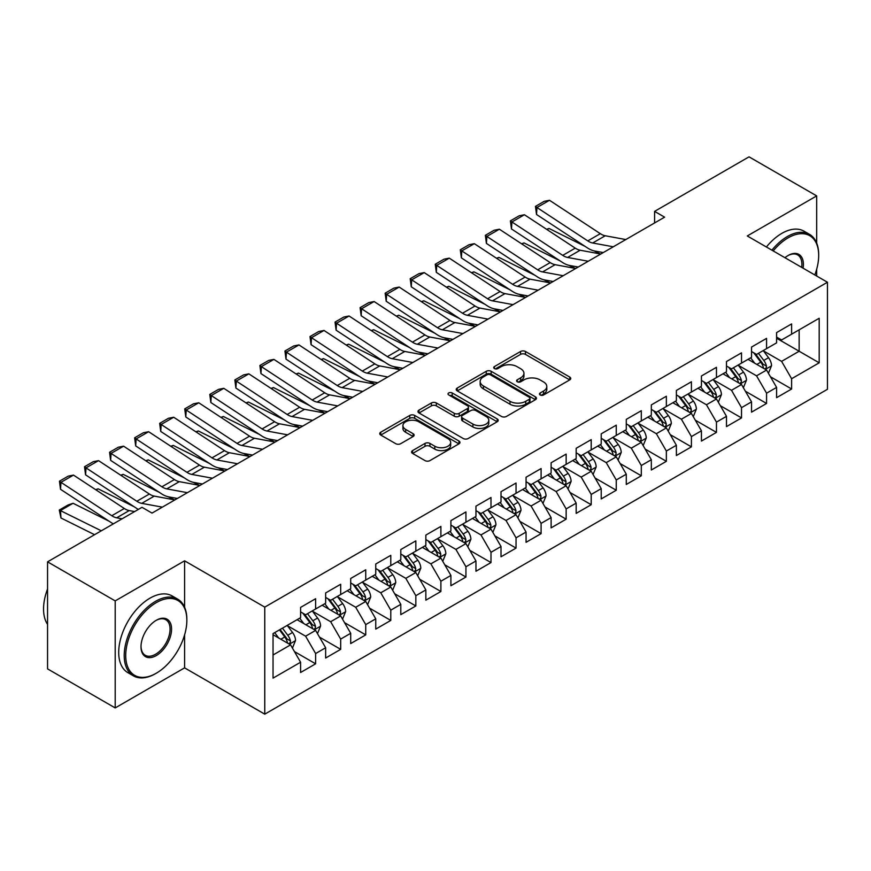 <?xml version="1.0" encoding="UTF-8"?>
<svg xmlns="http://www.w3.org/2000/svg" width="871" height="871" viewBox="0 0 871 871"><rect width="100%" height="100%" fill="white"/><g stroke="black" fill="none" stroke-linecap="round" stroke-linejoin="round"><path stroke-width="1.31" d="M540.162 394.966A2.439 1.404 0 0 0 543.613 394.966L569.732 379.887A3.473 2.003 0 0 0 570.755 378.46A3.473 2.003 0 0 0 569.732 377.045L525.474 351.492A3.473 2.003 0 0 0 520.553 351.492L494.423 366.571A2.439 1.404 0 0 0 493.715 367.573A2.439 1.404 0 0 0 494.423 368.564A2.439 1.404 0 0 0 497.874 368.564L501.25 366.615A11.127 6.424 0 0 1 516.993 366.615L520.673 368.738A11.127 6.424 0 0 1 523.939 373.278A11.127 6.424 0 0 1 520.673 377.829L517.298 379.778A2.439 1.404 0 0 0 516.579 380.769A2.439 1.404 0 0 0 517.298 381.77A2.439 1.404 0 0 0 520.738 381.77L524.124 379.81A11.127 6.424 0 0 1 539.857 379.81L543.548 381.944A11.127 6.424 0 0 1 546.803 386.484A11.127 6.424 0 0 1 543.548 391.025L540.162 392.984A2.439 1.404 0 0 0 539.454 393.975A2.439 1.404 0 0 0 540.162 394.966L540.162 392.984M412.604 450.59A3.473 2.003 0 0 0 411.58 452.005A3.473 2.003 0 0 0 412.604 453.432L425.015 460.596A3.473 2.003 0 0 0 429.936 460.596L458.952 443.84A3.473 2.003 0 0 0 459.975 442.424A3.473 2.003 0 0 0 458.952 441.009L414.694 415.445A3.473 2.003 0 0 0 409.773 415.445L380.758 432.201A3.473 2.003 0 0 0 379.734 433.627A3.473 2.003 0 0 0 380.758 435.043L395.761 443.698A3.473 2.003 0 0 0 400.671 443.698L413.094 436.534A3.473 2.003 0 0 0 414.106 435.108A3.473 2.003 0 0 0 413.094 433.693L405.657 429.403A9.298 5.368 0 0 1 402.925 425.603A9.298 5.368 0 0 1 408.673 420.639A9.298 5.368 0 0 1 418.809 421.804L447.944 438.625A9.298 5.368 0 0 1 450.677 442.424A9.298 5.368 0 0 1 444.929 447.389A9.298 5.368 0 0 1 434.792 446.224L429.936 443.415A3.473 2.003 0 0 0 425.015 443.415L412.604 450.59L412.604 453.432M184.598 607.239L184.598 560.826L115.201 600.892L47.557 561.839L142.006 507.314L152.033 513.095L664.606 217.162L654.589 211.381L654.589 222.954M184.598 560.826L264.762 607.12L827.45 282.248L827.45 389.293L264.762 714.155L264.762 607.12M816.682 243.053L816.682 195.899L747.285 235.965L827.45 282.248M816.682 195.899L749.038 156.845L654.589 211.381M501.5 416.447A3.473 2.003 0 0 0 506.41 416.447L535.436 399.691A3.473 2.003 0 0 0 536.449 398.276A3.473 2.003 0 0 0 535.436 396.849L491.168 371.296A3.473 2.003 0 0 0 486.247 371.296L457.231 388.052A3.473 2.003 0 0 0 456.219 389.468A3.473 2.003 0 0 0 457.231 390.883L501.5 416.447M449.719 395.499A2.439 1.404 0 0 1 452.191 395.837L452.191 392.952L497.189 418.929A3.473 2.003 0 0 1 498.212 420.345A3.473 2.003 0 0 1 497.189 421.771L468.173 438.516A3.473 2.003 0 0 1 463.252 438.516L418.995 412.963L418.995 410.121A3.473 2.003 0 0 0 417.971 411.548A3.473 2.003 0 0 0 418.995 412.963M418.995 410.121L431.417 402.957A3.473 2.003 0 0 1 436.327 402.957L454.281 413.322A3.473 2.003 0 0 0 459.202 413.322L467.433 408.564A3.473 2.003 0 0 0 468.456 407.149A3.473 2.003 0 0 0 467.433 405.723L448.75 394.933A2.439 1.404 0 0 1 448.032 393.942A2.439 1.404 0 0 1 449.534 392.647A2.439 1.404 0 0 1 452.191 392.952M776.594 338.231L799.143 351.242L799.143 329.837L819.186 318.263L791.619 334.181L791.619 323.914L776.594 332.591L776.594 342.858L766.567 348.64L766.567 338.373L751.542 347.05L751.542 357.317L741.515 363.109L741.515 352.842L726.49 361.519L726.49 371.786L716.463 377.568L716.463 367.301L701.438 375.978L701.438 386.245L691.411 392.037L691.411 381.77L676.386 390.448L676.386 400.714L666.359 406.496L666.359 396.229L651.334 404.906L651.334 415.173L641.306 420.965L641.306 410.698L626.282 419.376L626.282 429.643L616.254 435.424L616.254 425.157L601.219 433.834L601.219 444.101L591.202 449.893L591.202 439.626L576.167 448.304L576.167 458.571L566.15 464.352L566.15 454.085L551.114 462.762L551.114 473.029L541.098 478.821L541.098 468.554L526.062 477.232L526.062 487.499L516.046 493.28L516.046 483.013L501.01 491.69L501.01 501.957L490.994 507.749L490.994 497.483L475.958 506.16L475.958 516.427L465.941 522.208L465.941 511.941L450.906 520.618L450.906 530.885L440.889 536.678L440.889 526.411L425.854 535.088L425.854 545.355L415.837 551.136L415.837 540.869L400.802 549.547L400.802 559.813L390.785 565.606L390.785 555.339L375.749 564.016L375.749 574.283L365.733 580.064L365.733 569.797L350.697 578.475L350.697 588.742L340.681 594.534L340.681 584.267L325.645 592.944L325.645 603.211L315.618 608.992L315.618 598.725L300.593 607.403L300.593 617.67L273.037 633.587L273.037 678.139L300.593 662.221L290.566 644.867L273.037 634.741M819.186 318.263L819.186 362.815L791.619 378.733L781.603 361.367L763.442 350.882M770.454 376.773L791.619 388.999L791.619 378.733M791.619 388.999L776.594 397.677L776.594 387.41L766.567 393.191L756.551 375.837L738.39 365.352M745.402 391.242L766.567 403.458L766.567 393.191M766.567 403.458L751.542 412.146L751.542 401.869L741.515 407.661L731.498 390.295L713.338 379.81M720.35 405.701L741.515 417.928L741.515 407.661M741.515 417.928L726.49 426.605L726.49 416.338L716.463 422.119L706.446 404.765L688.286 394.28M695.298 420.17L716.463 432.386L716.463 422.119M716.463 432.386L701.438 441.074L701.438 430.797L691.411 436.589L681.394 419.223L663.234 408.739M670.245 434.629L691.411 446.856L691.411 436.589M691.411 446.856L676.386 455.533L676.386 445.266L666.359 451.047L656.342 433.693L638.171 423.208M645.193 449.098L666.359 461.314L666.359 451.047M666.359 461.314L651.334 470.002L651.334 459.725L641.306 465.517L631.29 448.151L613.119 437.667M620.141 463.557L641.306 475.784L641.306 465.517M641.306 475.784L626.282 484.461L626.282 474.194L616.254 479.975L606.238 462.621L588.067 452.136M595.089 478.027L616.254 490.242L616.254 479.975M616.254 490.242L601.219 498.931L601.219 488.653L591.202 494.445L581.186 477.079L563.014 466.595M570.037 492.485L591.202 504.712L591.202 494.445M591.202 504.712L576.167 513.389L576.167 503.122L566.15 508.904L556.134 491.549L537.962 481.064M544.985 506.955L566.15 519.17L566.15 508.904M566.15 519.17L551.114 527.859L551.114 517.581L541.098 523.373L531.081 506.007L512.91 495.523M519.933 521.413L541.098 533.64L541.098 523.373M541.098 533.64L526.062 542.317L526.062 532.05L516.046 537.832L506.018 520.477L487.858 509.992M494.88 535.883L516.046 548.099L516.046 537.832M516.046 548.099L501.01 556.787L501.01 546.509L490.994 552.301L480.966 534.936L462.806 524.451M469.817 550.341L490.994 562.568L490.994 552.301M490.994 562.568L475.958 571.245L475.958 560.978L465.941 566.76L455.914 549.405L437.754 538.92M444.765 564.811L465.941 577.027L465.941 566.76M465.941 577.027L450.906 585.715L450.906 575.437L440.889 581.229L430.862 563.864L412.702 553.379M419.713 579.269L440.889 591.496L440.889 581.229M440.889 591.496L425.854 600.173L425.854 589.907L415.837 595.688L405.81 578.333L387.649 567.848M394.661 593.739L415.837 605.955L415.837 595.688M415.837 605.955L400.802 614.643L400.802 604.365L390.785 610.157L380.758 592.792L362.597 582.307M369.609 608.198L390.785 620.424L390.785 610.157M390.785 620.424L375.749 629.102L375.749 618.835L365.733 624.616L355.706 607.261L337.545 596.777M344.557 622.667L365.733 634.883L365.733 624.616M365.733 634.883L350.697 643.571L350.697 633.293L340.681 639.085L330.653 621.72L312.493 611.235M319.505 637.126L340.681 649.352L340.681 639.085M340.681 649.352L325.645 658.03L325.645 647.763L315.618 653.544L305.601 636.189L287.441 625.705M294.452 651.595L315.618 663.811L315.618 653.544M315.618 663.811L300.593 672.499L300.593 662.221M300.593 611.888L305.601 614.784L315.618 608.992M273.037 654.992L290.566 644.867M325.645 597.43L330.653 600.315L340.681 594.534M305.601 636.189L315.618 630.408L297.087 619.695M325.645 647.763L315.618 630.408M350.697 582.96L355.706 585.856L365.733 580.064M330.653 621.72L340.681 615.939L322.139 605.236M350.697 633.293L340.681 615.939M375.749 568.502L380.758 571.387L390.785 565.606M355.706 607.261L365.733 601.48L347.191 590.767M375.749 618.835L365.733 601.48M400.802 554.032L405.81 556.928L415.837 551.136M380.758 592.792L390.785 587.01L372.244 576.308M400.802 604.365L390.785 587.01M425.854 539.574L430.862 542.459L440.889 536.678M405.81 578.333L415.837 572.552L397.296 561.839M425.854 589.907L415.837 572.552M450.906 525.104L455.914 528L465.941 522.208M430.862 563.864L440.889 558.082L422.348 547.38M450.906 575.437L440.889 558.082M475.958 510.646L480.966 513.531L490.994 507.749M455.914 549.405L465.941 543.624L447.4 532.91M475.958 560.978L465.941 543.624M501.01 496.176L506.018 499.072L516.046 493.28M480.966 534.936L490.994 529.154L472.452 518.452M501.01 546.509L490.994 529.154M526.062 481.717L531.081 484.603L541.098 478.821M506.018 520.477L516.046 514.696L497.504 503.982M526.062 532.05L516.046 514.696M551.114 467.248L556.134 470.144L566.15 464.352M531.081 506.007L541.098 500.226L522.556 489.524M551.114 517.581L541.098 500.226M576.167 452.789L581.186 455.675L591.202 449.893M556.134 491.549L566.15 485.768L547.609 475.054M576.167 503.122L566.15 485.768M601.219 438.32L606.238 441.216L616.254 435.424M581.186 477.079L591.202 471.298L572.661 460.596M601.219 488.653L591.202 471.298M626.282 423.861L631.29 426.746L641.306 420.965M606.238 462.621L616.254 456.84L597.713 446.126M626.282 474.194L616.254 456.84M651.334 409.392L656.342 412.288L666.359 406.496M631.29 448.151L641.306 442.37L622.765 431.668M651.334 459.725L641.306 442.37M676.386 394.933L681.394 397.818L691.411 392.037M656.342 433.693L666.359 427.911L647.817 417.198M676.386 445.266L666.359 427.911M701.438 380.464L706.446 383.36L716.463 377.568M681.394 419.223L691.411 413.442L672.869 402.74M701.438 430.797L691.411 413.442M726.49 366.005L731.498 368.89L741.515 363.109M706.446 404.765L716.463 398.983L697.932 388.27M726.49 416.338L716.463 398.983M751.542 351.536L756.551 354.432L766.567 348.64M731.498 390.295L741.515 384.514L722.984 373.811M751.542 401.869L741.515 384.514M776.594 337.077L781.603 339.962L791.619 334.181M756.551 375.837L766.567 370.055L748.037 359.342M776.594 387.41L766.567 370.055M47.557 561.839L47.557 668.874L115.201 707.927L184.598 667.861L264.762 714.155M115.201 600.892L115.201 707.927M816.682 276.031L816.682 269.226M781.603 361.367L799.143 351.242L819.186 362.815M184.598 667.861L184.598 634.883M541.141 395.314L543.548 393.921A11.127 6.424 0 0 0 546.803 389.381L546.803 386.484M523.939 373.278L523.939 376.174A11.127 6.424 0 0 1 520.673 380.714L518.267 382.108M569.688 379.908L525.474 354.388A3.473 2.003 0 0 0 520.553 354.388L495.403 368.901M535.382 399.713L491.168 374.192A3.473 2.003 0 0 0 486.247 374.192L457.275 390.916M529.285 399.266A2.439 1.404 0 0 0 529.993 398.276A2.439 1.404 0 0 0 529.285 397.274L490.427 374.846A2.439 1.404 0 0 0 486.987 374.846L483.427 376.903A11.127 6.424 0 0 0 480.161 381.444A11.127 6.424 0 0 0 483.427 385.995L509.981 401.324A11.127 6.424 0 0 0 525.714 401.324L529.285 399.266L529.285 402.162A2.439 1.404 0 0 0 529.993 401.161L529.993 398.276M480.161 381.444L480.161 384.34A11.127 6.424 0 0 0 483.427 388.88L483.427 385.995M529.285 402.162L525.714 404.22A11.127 6.424 0 0 1 509.981 404.22L483.427 388.88M419.038 412.996L431.417 405.853L431.417 402.957M468.456 407.149L468.456 410.034A3.473 2.003 0 0 1 467.433 411.46L459.202 416.207A3.473 2.003 0 0 1 454.281 416.207L436.327 405.853A3.473 2.003 0 0 0 431.417 405.853M452.191 395.837L497.145 421.793M472.909 424.079A9.298 5.368 0 0 0 483.046 425.244A9.298 5.368 0 0 0 488.794 420.279A9.298 5.368 0 0 0 486.062 416.48L475.795 410.546A3.473 2.003 0 0 0 470.884 410.546L462.643 415.304A3.473 2.003 0 0 0 461.619 416.73A3.473 2.003 0 0 0 462.643 418.145L472.909 424.079L472.909 426.964A9.298 5.368 0 0 0 483.046 428.129A9.298 5.368 0 0 0 488.794 423.164L488.794 420.279M461.619 416.73L461.619 419.615A3.473 2.003 0 0 0 462.643 421.041L462.643 418.145M472.909 426.964L462.643 421.041M450.677 442.424L450.677 445.321A9.298 5.368 0 0 1 444.929 450.274A9.298 5.368 0 0 1 434.792 449.12L429.936 446.311A3.473 2.003 0 0 0 425.015 446.311L412.647 453.453M402.925 425.603L402.925 428.488A9.298 5.368 0 0 0 405.657 432.288L405.657 429.403M413.094 433.693L413.094 436.534L405.657 432.288M458.908 443.872L414.694 418.341A3.473 2.003 0 0 0 409.773 418.341L380.801 435.065M768.429 373.256L771.532 365.678A9.385 5.422 -120 0 0 768.538 357.687L763.214 350.578M546.596 229.302L549.057 228.463L585.181 246.439M594.098 250.881L599.879 253.755A26.576 15.34 60 0 1 600.195 253.918M754.732 363.218L750.682 357.818M748.799 359.788L748.331 359.168M764.803 369.032L766.262 367.725L766.458 366.081A9.385 5.422 -120 0 0 763.78 360.431L758.456 353.332M755.418 353.778L761.983 362.543A4.78 2.765 60 0 1 762.854 364.002L766.458 366.081M753.763 352.82L760.764 362.173A9.385 5.422 60 0 1 763.453 367.812L763.649 368.357M549.057 228.463L547.064 229.617M613.293 246.787L592.683 242.998A17.714 10.223 60 0 1 587.783 240.908L536.961 207.516L536.525 214.484L587.359 247.865A26.576 15.34 -120 0 0 594.708 251.011L603.265 252.579M625.813 239.558L605.214 235.758A17.714 10.223 60 0 1 600.315 233.668L549.492 200.286L536.961 207.516L535.458 206.383L544.233 201.321L549.492 200.286M536.525 214.484L535.458 206.383M743.377 387.726L746.48 380.148A9.385 5.422 -120 0 0 743.486 372.146L738.162 365.047M521.544 243.771L524.004 242.922L560.129 260.908M569.046 265.35L574.827 268.224A26.576 15.34 60 0 1 575.143 268.377M729.68 377.676L725.63 372.276M723.747 374.247L723.278 373.637M739.751 383.49L741.199 382.184L741.406 380.551A9.385 5.422 -120 0 0 738.728 374.9L733.404 367.791M730.366 368.237L736.931 377.012A4.78 2.765 60 0 1 737.802 378.46L741.406 380.551M728.711 367.279L735.712 376.631A9.385 5.422 60 0 1 738.401 382.282L738.597 382.826M524.004 242.922L522.012 244.076M718.325 402.184L721.428 394.607A9.385 5.422 -120 0 0 718.433 386.615L713.109 379.506M496.492 258.23L498.952 257.391L535.077 275.367M543.994 279.809L549.775 282.683A26.576 15.34 60 0 1 550.091 282.846M704.628 392.146L700.578 386.746M698.694 388.716L698.226 388.096M714.699 397.96L716.147 396.653L716.354 395.009A9.385 5.422 -120 0 0 713.665 389.359L708.352 382.26M705.314 382.707L711.879 391.471A4.78 2.765 60 0 1 712.75 392.93L716.354 395.009M703.659 381.748L710.66 391.101A9.385 5.422 60 0 1 713.349 396.74L713.545 397.285M498.952 257.391L496.96 258.545M588.241 261.256L567.631 257.457A17.714 10.223 60 0 1 562.731 255.366L511.908 221.974L511.473 228.942L562.307 262.334A26.576 15.34 -120 0 0 569.645 265.47L578.202 267.049M600.761 254.027L580.162 250.227A17.714 10.223 60 0 1 575.263 248.137L524.429 214.745L511.908 221.974L510.406 220.853L519.181 215.79L524.429 214.745M511.473 228.942L510.406 220.853M563.189 275.715L542.579 271.926A17.714 10.223 60 0 1 537.679 269.836L486.856 236.444L486.421 243.412L537.255 276.793A26.576 15.34 -120 0 0 544.593 279.939L553.15 281.507M575.709 268.486L555.11 264.686A17.714 10.223 60 0 1 550.211 262.596L499.377 229.215L486.856 236.444L485.354 235.312L494.129 230.249L499.377 229.215M486.421 243.412L485.354 235.312M814.799 274.953A43.223 24.954 120 0 0 818.686 255.497A43.223 24.954 120 0 0 788.113 237.848A43.223 24.954 120 0 0 773.208 250.935M771.902 250.184A44.29 25.575 -60 0 1 787.362 236.542A44.29 25.575 -60 0 1 809.507 234.353A44.29 25.575 -60 0 1 818.686 254.626L818.686 255.497M784.945 257.707A21.612 12.477 -60 0 1 788.113 255.497L788.113 255.497A21.612 12.477 -60 0 1 803.062 268.17M801.668 267.375A20.545 11.867 120 0 0 797.64 254.909A20.545 11.867 120 0 0 787.732 255.715M766.393 247.005A44.29 25.575 -60 0 1 781.853 233.363A44.29 25.575 -60 0 1 803.998 231.174L809.507 234.353M156.29 602.634A43.223 24.954 120 0 0 125.718 655.569A43.223 24.954 120 0 0 156.29 673.218L155.539 673.653A44.29 25.575 -60 0 1 133.394 675.842A44.29 25.575 -60 0 1 126.6 640.359A44.29 25.575 -60 0 1 155.539 601.328A44.29 25.575 -60 0 1 177.684 599.139A44.29 25.575 -60 0 1 186.851 619.412L186.851 620.283A43.223 24.954 120 0 0 156.29 602.634M156.29 620.283L156.29 620.283A21.612 12.477 -60 0 1 171.565 629.102A21.612 12.477 -60 0 1 156.29 655.569A21.612 12.477 -60 0 1 141.004 646.75A21.612 12.477 -60 0 1 156.29 620.283L156.29 620.283M141.015 646.304A20.545 11.867 120 0 0 145.261 655.286A20.545 11.867 120 0 0 155.539 654.273A20.545 11.867 120 0 0 168.963 636.157A20.545 11.867 120 0 0 165.806 619.695A20.545 11.867 120 0 0 155.909 620.5M47.557 624.387A44.29 25.575 -60 0 1 47.557 588.981M133.394 675.842L127.885 672.662A44.29 25.575 -60 0 1 121.091 637.169A44.29 25.575 -60 0 1 150.019 598.148A44.29 25.575 -60 0 1 172.164 595.949L177.684 599.139M155.539 673.653L156.29 673.218A43.223 24.954 120 0 0 186.851 620.283M693.272 416.654L696.375 409.076A9.385 5.422 -120 0 0 693.381 401.074L688.057 393.975M471.429 272.699L473.9 271.85L510.025 289.836M518.942 294.278L524.723 297.153A26.576 15.34 60 0 1 525.039 297.305M679.576 406.605L675.526 401.204M673.631 403.175L673.174 402.565M689.647 412.419L691.095 411.112L691.302 409.479A9.385 5.422 -120 0 0 688.613 403.828L683.3 396.719M680.262 397.165L686.827 405.94A4.78 2.765 60 0 1 687.698 407.388L691.302 409.479M678.607 396.207L685.608 405.559A9.385 5.422 60 0 1 688.297 411.21L688.493 411.754M473.9 271.85L471.908 273.004M668.22 431.112L671.323 423.535A9.385 5.422 -120 0 0 668.329 415.543L663.005 408.434M446.377 287.158L448.848 286.319L484.973 304.295M493.89 308.737L499.671 311.611A26.576 15.34 60 0 1 499.987 311.774M654.524 421.074L650.474 415.674M648.579 417.645L648.122 417.024M664.595 426.888L666.043 425.581L666.25 423.937A9.385 5.422 -120 0 0 663.56 418.287L658.247 411.188M655.21 411.635L661.775 420.399A4.78 2.765 60 0 1 662.646 421.858L666.25 423.937M653.555 410.677L660.556 420.029A9.385 5.422 60 0 1 663.245 425.669L663.43 426.213M448.848 286.319L446.856 287.474M538.136 290.185L517.526 286.385A17.714 10.223 60 0 1 512.627 284.294L461.804 250.902L461.369 257.87L512.192 291.262A26.576 15.34 -120 0 0 519.541 294.398L528.098 295.977M550.657 282.955L530.058 279.156A17.714 10.223 60 0 1 525.159 277.065L474.325 243.673L461.804 250.902L460.302 249.781L469.066 244.718L474.325 243.673M461.369 257.87L460.302 249.781M513.084 304.643L492.474 300.854A17.714 10.223 60 0 1 487.575 298.764L436.752 265.372L436.317 272.34L487.139 305.721A26.576 15.34 -120 0 0 494.488 308.867L503.046 310.435M525.605 297.414L504.995 293.614A17.714 10.223 60 0 1 500.106 291.524L449.273 258.143L436.752 265.372L435.25 264.24L444.014 259.177L449.273 258.143M436.317 272.34L435.25 264.24M643.157 445.582L646.271 438.004A9.385 5.422 -120 0 0 643.266 430.002L637.953 422.903M421.324 301.627L423.796 300.778L459.921 318.764M468.838 323.206L474.619 326.081A26.576 15.34 60 0 1 474.935 326.233M629.472 435.533L625.422 430.132M623.527 432.103L623.07 431.493M639.543 441.347L640.991 440.04L641.198 438.407A9.385 5.422 -120 0 0 638.508 432.756L633.184 425.647M630.147 426.093L636.723 434.869A4.78 2.765 60 0 1 637.594 436.317L641.198 438.407M628.503 425.135L635.503 434.487A9.385 5.422 60 0 1 638.193 440.138L638.378 440.682M423.796 300.778L421.804 301.932M488.032 319.113L467.422 315.313A17.714 10.223 60 0 1 462.523 313.222L411.7 279.831L411.264 286.799L462.087 320.19A26.576 15.34 -120 0 0 469.436 323.326L477.994 324.905M500.553 311.883L479.943 308.084A17.714 10.223 60 0 1 475.043 305.993L424.221 272.601L411.7 279.831L410.197 278.709L418.962 273.646L424.221 272.601M411.264 286.799L410.197 278.709M618.105 460.04L621.219 452.463A9.385 5.422 -120 0 0 618.214 444.471L612.901 437.362M396.272 316.086L398.744 315.248L434.869 333.223M443.785 337.665L449.567 340.539A26.576 15.34 60 0 1 449.882 340.703M604.42 450.002L600.369 444.602M598.475 446.573L598.018 445.952M614.49 455.816L615.939 454.51L616.145 452.866A9.385 5.422 -120 0 0 613.456 447.215L608.132 440.116M605.095 440.563L611.671 449.327A4.78 2.765 60 0 1 612.542 450.786L616.145 452.866M603.451 439.605L610.451 448.957A9.385 5.422 60 0 1 613.14 454.597L613.326 455.141M398.744 315.248L396.751 316.402M462.98 333.571L442.37 329.782A17.714 10.223 60 0 1 437.471 327.692L386.648 294.3L386.212 301.268L437.035 334.649A26.576 15.34 -120 0 0 444.384 337.796L452.942 339.363M475.501 326.342L454.891 322.542A17.714 10.223 60 0 1 449.991 320.452L399.168 287.071L386.648 294.3L385.145 293.168L393.91 288.105L399.168 287.071M386.212 301.268L385.145 293.168M593.053 474.51L596.167 466.932A9.385 5.422 -120 0 0 593.162 458.93L587.849 451.831M371.22 330.555L373.692 329.706L409.816 347.692M418.733 352.134L424.515 355.009A26.576 15.34 60 0 1 424.83 355.161M579.367 464.461L575.317 459.061M573.423 461.031L572.966 460.421M589.438 470.275L590.886 468.968L591.093 467.335A9.385 5.422 -120 0 0 588.404 461.684L583.08 454.575M580.042 455.021L586.619 463.797A4.78 2.765 60 0 1 587.49 465.245L591.093 467.335M578.398 454.063L585.399 463.416A9.385 5.422 60 0 1 588.088 469.066L588.273 469.611M373.692 329.706L371.699 330.86M568.001 488.979L571.115 481.391A9.385 5.422 -120 0 0 568.11 473.399L562.786 466.29M346.168 345.014L348.64 344.176L384.764 362.151M393.681 366.593L399.462 369.467A26.576 15.34 60 0 1 399.778 369.631M554.315 478.93L550.265 473.53M548.371 475.501L547.913 474.88M564.375 484.744L565.834 483.438L566.041 481.794A9.385 5.422 -120 0 0 563.352 476.143L558.028 469.044M554.99 469.491L561.566 478.255A4.78 2.765 60 0 1 562.437 479.714L566.041 481.794M553.346 468.533L560.347 477.885A9.385 5.422 60 0 1 563.036 483.525L563.221 484.069M348.64 344.176L346.636 345.33M542.949 503.438L546.052 495.86A9.385 5.422 -120 0 0 543.058 487.858L537.734 480.759M321.116 359.483L323.577 358.634L359.701 376.62M368.629 381.063L374.41 383.937A26.576 15.34 60 0 1 374.726 384.089M529.252 493.389L525.213 487.989M523.319 489.959L522.861 489.35M539.323 499.203L540.782 497.896L540.989 496.263A9.385 5.422 -120 0 0 538.3 490.613L532.976 483.503M529.938 483.949L536.514 492.725A4.78 2.765 60 0 1 537.385 494.173L540.989 496.263M528.294 482.991L535.295 492.344A9.385 5.422 60 0 1 537.984 497.994L538.169 498.539M323.577 358.634L321.584 359.788M517.897 517.907L521 510.319A9.385 5.422 -120 0 0 518.005 502.327L512.681 495.218M296.064 373.942L298.524 373.104L334.649 391.079M343.577 395.521L349.358 398.395A26.576 15.34 60 0 1 349.663 398.559M504.2 507.858L500.161 502.458M498.266 504.429L497.809 503.808M514.271 513.672L515.73 512.366L515.937 510.722A9.385 5.422 -120 0 0 513.248 505.071L507.924 497.972M504.886 498.419L511.462 507.183A4.78 2.765 60 0 1 512.333 508.642L515.937 510.722M503.231 497.461L510.243 506.813A9.385 5.422 60 0 1 512.932 512.453L513.117 512.997M298.524 373.104L296.532 374.258M492.844 532.366L495.947 524.788A9.385 5.422 -120 0 0 492.953 516.786L487.629 509.687M271.012 388.412L273.472 387.562L309.597 405.548M318.525 409.991L324.306 412.865A26.576 15.34 60 0 1 324.611 413.017M479.148 522.317L475.109 516.917M473.214 518.887L472.757 518.278M489.219 528.131L490.678 526.824L490.885 525.191A9.385 5.422 -120 0 0 488.196 519.541L482.872 512.431M479.834 512.877L486.41 521.653A4.78 2.765 60 0 1 487.281 523.101L490.885 525.191M478.179 511.919L485.191 521.272A9.385 5.422 60 0 1 487.88 526.922L488.065 527.467M273.472 387.562L271.48 388.716M467.792 546.836L470.895 539.247A9.385 5.422 -120 0 0 467.901 531.256L462.577 524.146M245.96 402.87L248.42 402.032L284.545 420.007M293.473 424.449L299.254 427.323A26.576 15.34 60 0 1 299.559 427.487M454.096 536.786L450.057 531.386M448.162 533.357L447.705 532.736M464.167 542.6L465.626 541.294L465.833 539.65A9.385 5.422 -120 0 0 463.143 533.999L457.819 526.901M454.782 527.347L461.358 536.111A4.78 2.765 60 0 1 462.229 537.57L465.833 539.65M453.127 526.389L460.138 535.741A9.385 5.422 60 0 1 462.828 541.392L463.013 541.925M248.42 402.032L246.428 403.186M442.74 561.294L445.843 553.716A9.385 5.422 -120 0 0 442.849 545.714L437.525 538.616M220.907 417.34L223.368 416.49L259.493 434.477M268.42 438.919L274.191 441.793A26.576 15.34 60 0 1 274.507 441.956M429.044 551.245L425.004 545.845M423.11 547.815L422.653 547.206M439.115 557.059L440.574 555.752L440.78 554.119A9.385 5.422 -120 0 0 438.091 548.469L432.767 541.359M429.73 541.806L436.306 550.581A4.78 2.765 60 0 1 437.177 552.029L440.78 554.119M428.075 540.847L435.086 550.2A9.385 5.422 60 0 1 437.775 555.85L437.961 556.395M223.368 416.49L221.376 417.645M417.688 575.764L420.791 568.175A9.385 5.422 -120 0 0 417.797 560.184L412.473 553.074M195.855 431.798L198.316 430.96L234.441 448.935M243.368 453.377L249.139 456.252A26.576 15.34 60 0 1 249.454 456.415M403.992 565.715L399.952 560.314M398.058 562.285L397.601 561.664M414.063 571.528L415.521 570.222L415.728 568.578A9.385 5.422 -120 0 0 413.039 562.927L407.715 555.829M404.677 556.275L411.254 565.039A4.78 2.765 60 0 1 412.125 566.498L415.728 568.578M403.023 555.317L410.034 564.669A9.385 5.422 60 0 1 412.723 570.32L412.908 570.853M198.316 430.96L196.323 432.114M392.636 590.222L395.739 582.645A9.385 5.422 -120 0 0 392.745 574.642L387.421 567.544M170.803 446.268L173.264 445.419L209.388 463.405M218.316 467.847L224.087 470.721A26.576 15.34 60 0 1 224.402 470.884M378.939 580.173L374.9 574.773M373.006 576.744L372.548 576.134M389.01 585.987L390.469 584.681L390.676 583.047A9.385 5.422 -120 0 0 387.987 577.397L382.663 570.287M379.625 570.734L386.201 579.509A4.78 2.765 60 0 1 387.062 580.957L390.676 583.047M377.97 569.776L384.982 579.128A9.385 5.422 60 0 1 387.66 584.779L387.856 585.323M173.264 445.419L171.271 446.573M437.928 348.041L417.318 344.241A17.714 10.223 60 0 1 412.419 342.151L361.596 308.759L361.16 315.727L411.983 349.119A26.576 15.34 -120 0 0 419.332 352.254L427.89 353.833M450.449 340.811L429.839 337.012A17.714 10.223 60 0 1 424.939 334.921L374.116 301.529L361.596 308.759L360.093 307.637L368.858 302.575L374.116 301.529M361.16 315.727L360.093 307.637M412.865 362.499L392.266 358.71A17.714 10.223 60 0 1 387.366 356.62L336.544 323.228L336.108 330.196L386.931 363.577A26.576 15.34 -120 0 0 394.28 366.724L402.838 368.291M425.396 355.27L404.786 351.47A17.714 10.223 60 0 1 399.887 349.38L349.064 315.999L336.544 323.228L335.041 322.096L343.805 317.033L349.064 315.999M336.108 330.196L335.041 322.096M387.813 376.969L367.214 373.169A17.714 10.223 60 0 1 362.314 371.079L311.491 337.687L311.056 344.655L361.879 378.047A26.576 15.34 -120 0 0 369.228 381.182L377.785 382.761M400.344 369.74L379.734 365.94A17.714 10.223 60 0 1 374.835 363.849L324.012 330.457L311.491 337.687L309.989 336.565L318.753 331.503L324.012 330.457M311.056 344.655L309.989 336.565M362.761 391.427L342.161 387.639A17.714 10.223 60 0 1 337.262 385.548L286.428 352.156L286.004 359.124L336.827 392.505A26.576 15.34 -120 0 0 344.176 395.652L352.733 397.22M375.292 384.198L354.682 380.398A17.714 10.223 60 0 1 349.783 378.308L298.96 344.927L286.428 352.156L284.937 351.024L293.701 345.961L298.96 344.927M286.004 359.124L284.937 351.024M337.708 405.897L317.109 402.097A17.714 10.223 60 0 1 312.21 400.007L261.376 366.615L260.952 373.583L311.774 406.975A26.576 15.34 -120 0 0 319.124 410.11L327.681 411.689M350.24 398.668L329.63 394.868A17.714 10.223 60 0 1 324.731 392.777L273.908 359.385L261.376 366.615L259.885 365.493L268.649 360.431L273.908 359.385M260.952 373.583L259.885 365.493M312.656 420.355L292.046 416.567A17.714 10.223 60 0 1 287.158 414.476L236.324 381.084L235.899 388.052L286.722 421.444A26.576 15.34 -120 0 0 294.071 424.58L302.629 426.148M325.188 413.126L304.578 409.326A17.714 10.223 60 0 1 299.678 407.236L248.856 373.855L236.324 381.084L234.832 379.952L243.597 374.889L248.856 373.855M235.899 388.052L234.832 379.952M287.604 434.825L266.994 431.025A17.714 10.223 60 0 1 262.095 428.935L211.272 395.543L210.847 402.511L261.67 435.903A26.576 15.34 -120 0 0 269.019 439.038L277.577 440.617M300.136 427.596L279.526 423.796A17.714 10.223 60 0 1 274.626 421.706L223.803 388.314L211.272 395.543L209.78 394.421L218.545 389.359L223.803 388.314M210.847 402.511L209.78 394.421M262.552 449.284L241.942 445.495A17.714 10.223 60 0 1 237.043 443.404L186.22 410.012L185.795 416.98L236.618 450.372A26.576 15.34 -120 0 0 243.967 453.508L252.525 455.076M275.084 442.054L254.474 438.255A17.714 10.223 60 0 1 249.574 436.164L198.751 402.783L186.22 410.012L184.728 408.88L193.493 403.817L198.751 402.783M185.795 416.98L184.728 408.88M237.5 463.753L216.89 459.953A17.714 10.223 60 0 1 211.991 457.863L161.168 424.471L160.743 431.439L211.566 464.831A26.576 15.34 -120 0 0 218.915 467.967L227.473 469.545M250.031 456.524L229.421 452.724A17.714 10.223 60 0 1 224.522 450.634L173.699 417.242L161.168 424.471L159.665 423.35L168.441 418.287L173.699 417.242M160.743 431.439L159.665 423.35M367.584 604.692L370.687 597.103A9.385 5.422 -120 0 0 367.693 589.112L362.369 582.002M145.751 460.726L148.212 459.888L184.336 477.863M193.264 482.305L199.034 485.18A26.576 15.34 60 0 1 199.35 485.343M353.887 594.643L349.848 589.242M347.954 591.213L347.485 590.592M363.958 600.457L365.417 599.15L365.624 597.506A9.385 5.422 -120 0 0 362.935 591.855L357.611 584.757M354.573 585.203L361.149 593.968A4.78 2.765 60 0 1 362.009 595.426L365.624 597.506M352.918 584.245L359.93 593.597A9.385 5.422 60 0 1 362.608 599.248L362.804 599.781M148.212 459.888L146.219 461.042M212.448 478.212L191.838 474.423A17.714 10.223 60 0 1 186.938 472.332L136.116 438.94L135.691 445.908L186.514 479.3A26.576 15.34 -120 0 0 193.863 482.436L202.42 484.004M224.979 470.982L204.369 467.183A17.714 10.223 60 0 1 199.47 465.092L148.647 431.711L136.116 438.94L134.613 437.808L143.388 432.745L148.647 431.711M135.691 445.908L134.613 437.808M342.532 619.15L345.635 611.573A9.385 5.422 -120 0 0 342.641 603.57L337.317 596.472M120.699 475.196L123.159 474.347L159.284 492.333M168.212 496.775L173.982 499.649A26.576 15.34 60 0 1 174.298 499.812M328.835 609.101L324.785 603.701M322.901 605.672L322.433 605.062M338.906 614.915L340.365 613.609L340.561 611.975A9.385 5.422 -120 0 0 337.883 606.325L332.559 599.215M329.521 599.662L336.097 608.437A4.78 2.765 60 0 1 336.957 609.885L340.561 611.975M327.866 598.704L334.867 608.056A9.385 5.422 60 0 1 337.556 613.707L337.752 614.251M123.159 474.347L121.167 475.501M187.396 492.681L166.786 488.881A17.714 10.223 60 0 1 161.886 486.791L111.063 453.399L110.639 460.367L161.462 493.759A26.576 15.34 -120 0 0 168.811 496.895L177.368 498.473M199.916 485.452L179.317 481.652A17.714 10.223 60 0 1 174.418 479.562L123.595 446.17L111.063 453.399L109.561 452.278L118.336 447.215L123.595 446.17M110.639 460.367L109.561 452.278M317.48 633.62L320.582 626.031A9.385 5.422 -120 0 0 317.588 618.04L312.264 610.93M95.647 489.654L98.107 488.816L134.232 506.791M303.783 623.571L299.733 618.17M297.849 620.141L297.381 619.521M313.854 629.385L315.313 628.078L315.509 626.434A9.385 5.422 -120 0 0 312.831 620.783L307.507 613.685M304.469 614.131L311.034 622.896A4.78 2.765 60 0 1 311.905 624.355L315.509 626.434M302.814 613.173L309.815 622.525A9.385 5.422 60 0 1 312.504 628.176L312.7 628.71M98.107 488.816L96.115 489.97M162.344 507.14L141.733 503.351A17.714 10.223 60 0 1 136.834 501.261L86.011 467.869L85.576 474.837L136.409 508.229A26.576 15.34 -120 0 0 138.391 509.404M151.478 512.779L152.316 512.932M174.864 499.91L154.265 496.111A17.714 10.223 60 0 1 149.366 494.02L98.543 460.639L86.011 467.869L84.509 466.736L93.284 461.674L98.543 460.639M85.576 474.837L84.509 466.736M292.427 648.078L295.53 640.501A9.385 5.422 -120 0 0 292.536 632.509L287.212 625.4M73.055 503.275L60.524 510.515L60.959 517.973L59.282 510.047L68.058 504.984L73.055 503.275L109.18 521.261M278.731 638.029L274.681 632.629M59.282 510.047L101.308 530.809M94.569 534.707L60.959 517.973M288.802 643.843L290.25 642.537L290.457 640.904A9.385 5.422 -120 0 0 287.778 635.253L282.454 628.143M280.103 629.504L285.982 637.365A4.78 2.765 60 0 1 286.853 638.813L290.457 640.904M279.449 629.885L284.763 636.984A9.385 5.422 60 0 1 287.452 642.635L287.648 643.179M122.092 518.811L116.681 517.81A17.714 10.223 60 0 1 111.782 515.719L60.959 482.327L60.524 489.295L111.357 522.687A26.576 15.34 -120 0 0 113.339 523.863M134.624 511.582L129.213 510.58A17.714 10.223 60 0 1 124.313 508.49L73.491 475.098L60.959 482.327L59.457 481.206L68.232 476.143L73.491 475.098M60.524 489.295L59.457 481.206M543.548 393.921L543.548 391.025M517.298 381.77L517.298 379.778M520.673 380.714L520.673 377.829M494.423 368.564L494.423 366.571M520.553 354.388L520.553 351.492M525.474 354.388L525.474 351.492M569.732 379.887L569.732 377.045M457.231 390.883L457.231 388.052M486.247 374.192L486.247 371.296M491.168 374.192L491.168 371.296M535.436 399.691L535.436 396.849M509.981 404.22L509.981 401.324M525.714 404.22L525.714 401.324M436.327 405.853L436.327 402.957M454.281 416.207L454.281 413.322M459.202 416.207L459.202 413.322M467.433 411.46L467.433 408.564M497.189 421.771L497.189 418.929M425.015 446.311L425.015 443.415M429.936 446.311L429.936 443.415M434.792 449.12L434.792 446.224M380.758 435.043L380.758 432.201M409.773 418.341L409.773 415.445M414.694 418.341L414.694 415.445M458.952 443.84L458.952 441.009M765.391 369.369L771.466 365.864M763.78 360.431L768.538 357.687M756.845 364.437L760.764 362.173M592.683 242.998L605.214 235.758M587.783 240.908L600.315 233.668M740.339 383.839L746.414 380.322M738.728 374.9L743.486 372.146M731.792 378.896L735.712 376.631M715.287 398.297L721.362 394.792M713.665 389.359L718.433 386.615M706.74 393.365L710.66 391.101M567.631 257.457L580.162 250.227M562.731 255.366L575.263 248.137M542.579 271.926L555.11 264.686M537.679 269.836L550.211 262.596M690.235 412.767L696.31 409.25M688.613 403.828L693.381 401.074M681.688 407.824L685.608 405.559M665.183 427.226L671.258 423.72M663.56 418.287L668.329 415.543M656.636 422.293L660.556 420.029M517.526 286.385L530.058 279.156M512.627 284.294L525.159 277.065M492.474 300.854L504.995 293.614M487.575 298.764L500.106 291.524M640.131 441.695L646.206 438.178M638.508 432.756L643.266 430.002M631.584 436.752L635.503 434.487M467.422 315.313L479.943 308.084M462.523 313.222L475.043 305.993M615.078 456.154L621.154 452.648M613.456 447.215L618.214 444.471M606.532 451.222L610.451 448.957M442.37 329.782L454.891 322.542M437.471 327.692L449.991 320.452M590.026 470.623L596.102 467.106M588.404 461.684L593.162 458.93M581.48 465.68L585.399 463.416M564.974 485.082L571.049 481.576M563.352 476.143L568.11 473.399M556.427 480.15L560.347 477.885M539.922 499.551L545.997 496.035M538.3 490.613L543.058 487.858M531.375 494.608L535.295 492.344M514.87 514.01L520.945 510.504M513.248 505.071L518.005 502.327M506.323 509.078L510.243 506.813M489.818 528.479L495.893 524.963M488.196 519.541L492.953 516.786M481.271 523.536L485.191 521.272M464.766 542.938L470.841 539.432M463.143 533.999L467.901 531.256M456.208 538.006L460.138 535.741M439.713 557.407L445.789 553.891M438.091 548.469L442.849 545.714M431.156 552.464L435.086 550.2M414.661 571.866L420.737 568.36M413.039 562.927L417.797 560.184M406.104 566.934L410.034 564.669M389.598 586.335L395.674 582.819M387.987 577.397L392.745 574.642M381.052 581.393L384.982 579.128M417.318 344.241L429.839 337.012M412.419 342.151L424.939 334.921M392.266 358.71L404.786 351.47M387.366 356.62L399.887 349.38M367.214 373.169L379.734 365.94M362.314 371.079L374.835 363.849M342.161 387.639L354.682 380.398M337.262 385.548L349.783 378.308M317.109 402.097L329.63 394.868M312.21 400.007L324.731 392.777M292.046 416.567L304.578 409.326M287.158 414.476L299.678 407.236M266.994 431.025L279.526 423.796M262.095 428.935L274.626 421.706M241.942 445.495L254.474 438.255M237.043 443.404L249.574 436.164M216.89 459.953L229.421 452.724M211.991 457.863L224.522 450.634M364.546 600.794L370.621 597.288M362.935 591.855L367.693 589.112M355.999 595.862L359.93 593.597M191.838 474.423L204.369 467.183M186.938 472.332L199.47 465.092M339.494 615.264L345.569 611.747M337.883 606.325L342.641 603.57M330.947 610.321L334.867 608.056M166.786 488.881L179.317 481.652M161.886 486.791L174.418 479.562M314.442 629.722L320.517 626.216M312.831 620.783L317.588 618.04M305.895 624.79L309.815 622.525M141.733 503.351L154.265 496.111M136.834 501.261L149.366 494.02M289.39 644.192L295.465 640.675M287.778 635.253L292.536 632.509M280.843 639.249L284.763 636.984M116.681 517.81L129.213 510.58M111.782 515.719L124.313 508.49"/></g></svg>
